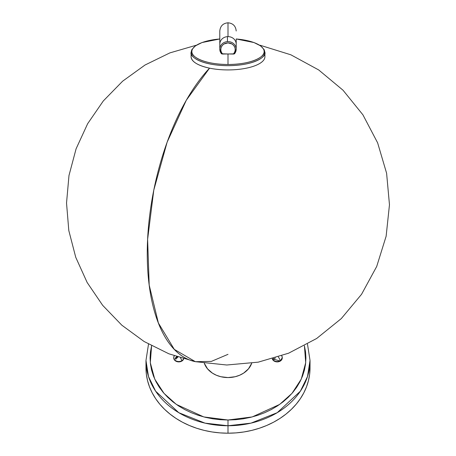 <?xml version="1.0" encoding="UTF-8"?>
<svg xmlns="http://www.w3.org/2000/svg" width="456" height="456" viewBox="0 0 456 456"><rect width="100%" height="100%" fill="white"/><g stroke="black" fill="none" stroke-linecap="round" stroke-linejoin="round"><path stroke-width="0.68" d="M219.798 44.095A8.202 7.575 0 0 1 227.436 36.64L227.436 41.616A8.202 7.575 180 0 0 219.803 48.969A8.202 7.575 180 0 0 221.405 53.671A8.202 7.575 0 0 1 219.798 49.174A8.202 7.575 0 0 1 227.436 41.616L227.436 36.64A8.202 7.575 0 0 1 228 36.622L228 22.8L228 36.622A8.202 7.575 0 0 1 236.202 44.107M228 354.34L211.322 361.414L195.367 361.676L174.283 349.376L158.38 323.002L149.197 285.108L147.613 239.343L153.786 190.123L167.118 142.204L186.322 100.195L209.543 68.161C197.704 65.521 191.548 61.714 191.092 56.732A36.913 13.195 -0 0 0 209.543 68.161A36.913 13.195 -0 0 0 264.913 56.732L264.913 52.468A0.986 0.918 180 0 0 264.144 51.574C265.597 55.353 254.75 64.313 228 64.49C201.25 64.313 190.409 55.353 191.862 51.574A0.986 0.918 180 0 0 191.092 52.468C189.605 56.327 200.68 65.482 228 65.664C255.32 65.482 266.395 56.327 264.913 52.468A36.913 13.195 180 0 1 228 65.664A36.913 13.195 180 0 1 191.092 52.468L191.092 56.732L191.092 52.468A0.986 0.918 -0 0 1 191.862 51.574A36.144 12.922 -0 0 0 228 64.49L228 53.985L221.439 53.762M259.606 45.19L260.638 45.401A161.47 75.4 101.7 0 0 259.635 45.207L260.655 45.406M234.452 53.859L228 53.985L228 64.49A36.144 12.922 -0 0 0 264.144 51.574A0.986 0.918 -0 0 1 264.913 52.468L264.246 49.767L260.684 45.908L253.969 42.545L236.202 38.977A36.144 12.922 180 0 1 264.144 51.574A36.144 12.922 -0 0 0 236.202 38.988L236.202 44.198A8.202 7.575 180 0 0 228 36.622A8.202 7.575 180 0 0 227.436 36.64A8.202 7.575 180 0 0 219.798 44.198L219.798 49.174L221.451 53.774M280.263 360.707A5.033 4.007 180 0 1 272.443 358.775A5.033 4.007 -0 0 0 280.263 360.707A5.569 2.041 -121.2 0 0 278.342 356.962A5.569 2.041 58.8 0 1 280.263 360.707A5.033 4.007 -0 0 0 281.762 355.8A5.033 4.007 180 0 1 280.263 360.707L280.263 360.707M273.184 360.063A5.067 4.036 -0 0 0 280.286 360.833A5.067 4.036 180 0 1 273.184 360.063L273.184 360.303A5.067 4.036 -0 0 0 280.286 361.072A5.067 4.036 180 0 1 273.184 360.303L273.184 360.063A5.067 4.036 180 0 1 272.369 358.798M280.223 361.112L280.286 361.072A5.067 4.036 -0 0 0 282.287 357.857A5.067 4.036 -0 0 0 282.287 357.743A5.067 4.036 180 0 1 280.286 361.072L272.289 358.815A5.067 4.036 -0 0 0 273.184 360.303M280.269 361.118L282.287 357.624A5.067 4.036 180 0 1 280.286 360.833A5.067 4.036 -0 0 0 282.253 357.133M273.492 358.41L274.255 359.214L275.27 357.937L274.255 359.214A4.252 3.38 180 0 1 273.526 358.462M173.753 358.108A5.067 4.036 -0 0 0 174.751 360.063A5.067 4.036 -0 0 0 181.853 360.833L181.83 360.707A5.033 4.007 180 0 1 176.039 360.873A5.033 4.007 180 0 1 173.89 356.586M181.79 361.112L181.853 361.072A5.067 4.036 180 0 1 174.751 360.303A5.067 4.036 180 0 1 173.753 358.348M181.853 361.072A5.067 4.036 -0 0 0 183.711 358.815L181.853 361.072A5.067 4.036 -0 0 1 174.751 360.303L174.751 360.303A5.067 4.036 -0 0 1 173.719 357.857C174.79 361.602 177.498 362.685 181.836 361.118M183.637 358.792A5.067 4.036 180 0 1 181.853 360.833A5.067 4.036 180 0 1 174.751 360.063A5.067 4.036 180 0 1 173.719 357.624L174.238 355.794A5.033 4.007 -0 0 0 175.611 360.628A5.033 4.007 -0 0 0 181.83 360.707A5.569 2.041 -121.2 0 0 180.508 357.863A5.569 2.041 58.8 0 1 181.83 360.707A5.033 4.007 -0 0 0 183.563 358.775M176.592 356.609L175.058 358.41L177.526 356.917L175.058 358.41L175.822 359.214L178.228 356.666L175.822 359.214A4.252 3.38 180 0 1 175.058 358.41L177.002 356.239M204.305 363.261A24.607 19.585 -0 0 0 228 377.568A24.607 19.585 -0 0 0 251.701 363.261L248.463 368.858L243.612 373.122L239.6 375.254L235.148 376.724L228 377.568L220.858 376.724L216.4 375.254L212.393 373.122L207.543 368.858L204.305 363.261M310.029 367.912L309.635 374.308L308.45 380.646L306.495 386.865L303.787 392.895L300.344 398.686L296.206 404.181L291.407 409.328L286.003 414.077L280.041 418.38L273.571 422.199L266.669 425.488L259.39 428.23L251.815 430.39L244.006 431.946L236.043 432.887L228 433.2L219.963 432.887L212 431.946L204.191 430.39L196.61 428.23L189.337 425.488L182.428 422.199L175.965 418.38L170.002 414.077L164.593 409.328L159.799 404.181L155.661 398.686L152.219 392.895L149.505 386.865L147.55 380.646L146.37 374.308L145.977 367.912A82.029 65.288 0 0 0 228 433.2L228 420.004L203.792 416.932L176.358 404.426L163.983 393.34L154.738 379.107L150.303 362.708L151.597 345.79L150.451 351.901L150.075 357.977L150.451 364.059L151.574 370.078L153.433 375.983L156.009 381.718L159.275 387.218L163.208 392.439L167.762 397.33L172.898 401.839L178.564 405.925L184.708 409.551L191.269 412.68L198.183 415.285L205.382 417.331L212.798 418.813L220.362 419.708L228 420.004L235.638 419.708L243.202 418.813L250.623 417.331L257.822 415.285L264.736 412.68L271.297 409.551L277.436 405.925L283.102 401.839L288.238 397.33L292.792 392.439L296.725 387.218L299.997 381.718L302.573 375.983L304.431 370.078L305.554 364.059L305.925 357.977L305.554 351.901L304.408 345.79L305.702 362.708L301.268 379.107L292.022 393.34L279.648 404.426L252.214 416.932L228 420.004L228 425.75L250.971 423.139L277.219 412.691L300.379 391.185L307.504 376.531L310.029 360.462A82.029 65.288 180 0 1 228 425.75L228 433.2A82.029 65.288 0 0 0 310.029 367.912L310.029 360.462L307.481 344.092M191.092 52.468L191.754 49.767L195.316 45.908L202.031 42.545L219.798 38.977A36.144 12.922 -0 0 0 191.862 51.574A36.144 12.922 180 0 1 214.867 39.535M264.913 52.468L264.913 56.732A36.913 13.195 180 0 1 209.543 68.161A161.47 75.4 101.7 0 0 147.613 239.343A161.47 75.4 101.7 0 0 195.367 361.676L168.897 353.805L144.13 341.521L121.837 325.202L102.663 305.332L87.147 282.486L75.747 257.309L68.805 230.554L66.53 203.045L68.981 175.52L76.095 148.798L87.655 123.696L103.312 100.947L122.624 81.191L145.036 65.014L169.888 52.89L196.399 45.19M228 425.75A82.029 65.288 180 0 1 145.977 360.462L148.496 376.531L155.627 391.185L178.786 412.691L205.035 423.139L228 425.75M227.436 41.616A8.202 7.575 0 0 1 236.202 49.174A8.202 7.575 0 0 1 234.601 53.671A8.202 7.575 180 0 0 236.202 49.048A8.202 7.575 180 0 0 227.436 41.616M221.536 53.848L222.688 54.059A7.216 6.663 0 0 1 222.967 44.768A7.216 6.663 0 0 1 233.033 44.768A7.216 6.663 0 0 1 233.318 54.059L234.487 52.474L235.125 50.644L235.165 48.724L234.612 46.871L233.506 45.241L231.95 43.97L228 42.881L224.056 43.97L222.494 45.241L221.394 46.871L220.841 48.724L220.881 50.644L221.513 52.474L222.688 54.059A166.349 153.609 0 0 1 228 53.985A166.349 153.609 0 0 1 233.318 54.059L233.831 54.042M219.798 44.198L219.798 31.002C220.288 26.02 223.018 23.284 228 22.8C232.982 23.284 235.718 26.02 236.202 31.002M219.798 38.977L219.798 31.002M145.977 367.912L145.977 360.462L148.519 344.092M281.762 355.794L282.287 357.624M236.202 44.198L236.202 49.174L234.555 53.774M195.367 361.676L226.786 365.005L258.256 362.149L288.608 353.2L316.663 338.489L341.293 318.596L361.562 294.285L376.702 266.481L386.129 236.236L389.47 204.755L386.602 173.234L377.631 142.848L362.913 114.815L343.015 90.208L318.693 69.945L290.865 54.805L260.638 45.401"/></g></svg>

